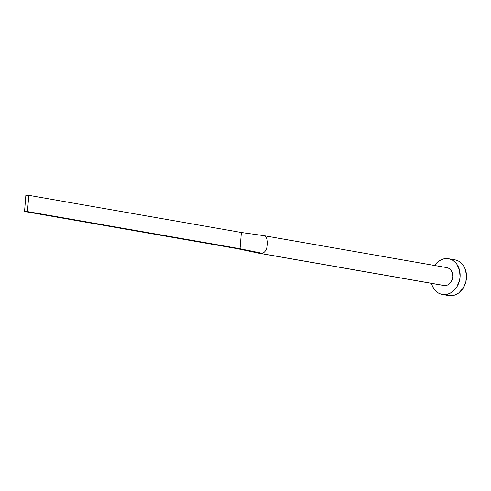 <?xml version="1.0" encoding="UTF-8"?>
<svg xmlns="http://www.w3.org/2000/svg" width="491" height="491" viewBox="0 0 491 491"><rect width="100%" height="100%" fill="white"/><g stroke="black" fill="none" stroke-linecap="round" stroke-linejoin="round"><path stroke-width="0.74" d="M446.166 267.583L448.915 268.35L451.125 270.375L452.475 273.352L452.757 276.82L451.923 280.257L450.1 283.135L447.571 285.019L444.717 285.621L259.776 253.295A9.071 7.291 -80.1 0 0 261.378 253.129C268.399 253.755 269.878 235.318 262.795 235.52L241.357 232.489L262.795 235.52C269.878 235.318 268.399 253.755 261.378 253.129A9.071 7.291 99.9 0 1 259.776 253.295L444.717 285.621A9.071 7.291 -80.1 0 0 452.702 277.341A9.071 7.291 -80.1 0 0 447.006 267.663L262.065 235.342A9.071 7.291 99.9 0 1 262.795 235.52A9.071 7.291 -80.1 0 0 261.838 235.306A9.071 7.291 -80.1 0 0 261.678 235.287A9.071 7.291 99.9 0 1 262.065 235.342M442.317 294.471L448.694 295.582A18.142 14.583 -80.1 0 0 450.37 295.754A18.142 14.583 -80.1 0 0 466.34 279.195A18.142 14.583 -80.1 0 0 454.942 259.843L448.565 258.732A18.142 14.583 99.9 0 1 459.963 278.078A18.142 14.583 99.9 0 1 443.993 294.637L450.37 295.754L443.993 294.637A18.142 14.583 99.9 0 1 442.317 294.471A18.142 14.583 99.9 0 1 431.442 283.362M431.374 283.098L432.473 286.253L434.075 289.046L436.106 291.353L438.506 293.096L441.163 294.207L443.993 294.637L446.871 294.379L449.701 293.434L452.364 291.844L454.758 289.665L456.802 286.99L459.508 280.551L460.073 277.041L459.515 270.105L456.814 264.158L454.776 261.844L452.383 260.101L449.719 258.996L446.896 258.561L444.011 258.825L441.188 259.764L438.524 261.359L434.566 265.49A18.142 14.583 99.9 0 1 446.896 258.561A18.142 14.583 99.9 0 1 448.565 258.732M258.941 253.209A9.071 7.291 99.9 0 1 258.628 253.147A9.071 7.291 -80.1 0 0 258.708 253.166A9.071 7.291 -80.1 0 0 259.776 253.295A9.071 7.291 99.9 0 1 258.941 253.209L443.882 285.535A9.071 7.291 -80.1 0 0 444.717 285.621L443.305 285.406M448.633 295.57L453.248 295.49L456.078 294.551L458.741 292.955L463.179 288.1L465.885 281.668L466.45 274.629L464.787 268.061L463.191 265.269L461.153 262.961L458.76 261.218L456.096 260.107M258.205 253.031L237.128 248.636L258.708 253.166M261.378 253.129L240.05 248.722L237.128 248.636L24.55 211.48L237.128 248.636L240.05 248.722L261.378 253.129M241.357 232.489L240.05 248.722L27.478 211.572L28.785 195.332L241.357 232.489L240.05 248.722L27.478 211.572L28.785 195.332L25.857 195.246L24.55 211.48L27.478 211.572L24.55 211.48L25.857 195.246L28.785 195.332L241.357 232.489M249.68 233.667L261.838 235.312"/></g></svg>
